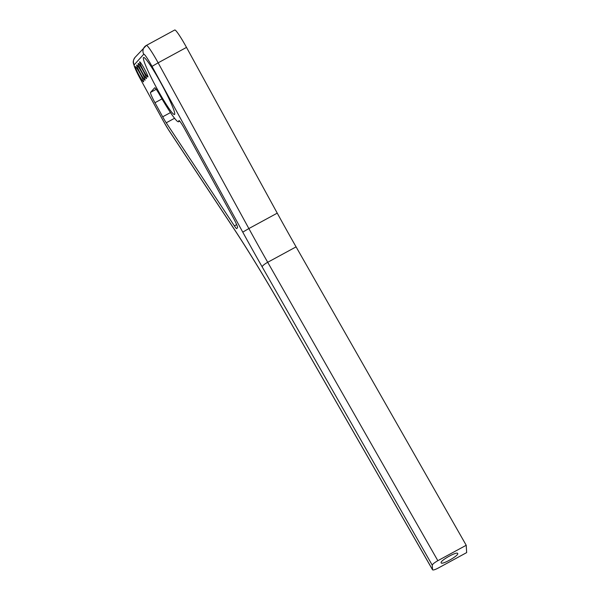 <?xml version="1.0" encoding="UTF-8"?>
<svg xmlns="http://www.w3.org/2000/svg" width="600" height="600" viewBox="0 0 600 600"><rect width="100%" height="100%" fill="white"/><g stroke="black" fill="none" stroke-linecap="round" stroke-linejoin="round"><path stroke-width="0.9" d="M432.562 569.812L432.255 565.192C432.548 564.15 434.408 562.65 437.842 560.692L466.215 545.273L466.665 552.6L438.293 568.02C435.097 569.685 433.192 570.285 432.562 569.812L283.282 309.743A6.488 1.552 -29.9 0 1 283.237 309.593A222.728 20.962 -118.5 0 0 232.478 226.493L168.578 129.833A15.135 1.425 61.5 0 1 163.597 121.448L140.46 79.192A15.135 1.425 61.5 0 1 134.205 64.8L143.745 54.233A15.135 1.425 61.5 0 1 152.017 66.383L242.76 232.132A222.728 20.962 -118.5 0 0 262.17 266.865L432.255 565.192M143.483 57.57A32.438 3.053 -118.5 0 0 156.623 87.938A32.438 3.053 -118.5 0 0 174.532 114.502A32.438 3.053 -118.5 0 0 161.73 84.547A32.438 3.053 -118.5 0 0 143.558 57.502A32.438 3.053 -118.5 0 0 143.483 57.57M135.3 66.637A8.647 0.818 -118.5 0 0 138.803 74.738A8.647 0.818 -118.5 0 0 143.58 81.817A8.647 0.818 -118.5 0 0 140.167 73.83A8.647 0.818 -118.5 0 0 135.322 66.623A8.647 0.818 -118.5 0 0 135.3 66.637M184.808 129.233L233.07 217.395A10.815 1.02 61.5 0 1 237.54 227.678L236.737 228.562A10.815 1.02 -118.5 0 1 236.708 228.585A10.815 1.02 -118.5 0 1 234.382 225.877L166.245 122.797A10.815 1.02 61.5 0 1 162.683 116.812L154.965 102.712A10.815 1.02 61.5 0 1 150.495 92.438L154.672 87.81A10.815 1.02 61.5 0 1 154.695 87.787A10.815 1.02 61.5 0 1 159.697 94.912A40.74 3.833 -118.5 0 0 178.56 121.74A40.74 3.833 -118.5 0 0 178.845 120.788A10.815 1.02 61.5 0 1 178.92 120.532A10.815 1.02 61.5 0 1 184.808 129.233M136.74 65.04A8.647 0.818 -118.5 0 0 140.25 73.133A8.647 0.818 -118.5 0 0 145.028 80.22A8.647 0.818 -118.5 0 0 141.608 72.233A8.647 0.818 -118.5 0 0 136.762 65.017A8.647 0.818 -118.5 0 0 136.74 65.04M138.188 63.435A8.647 0.818 -118.5 0 0 141.69 71.535A8.647 0.818 -118.5 0 0 146.468 78.615A8.647 0.818 -118.5 0 0 143.055 70.627A8.647 0.818 -118.5 0 0 138.21 63.42A8.647 0.818 -118.5 0 0 138.188 63.435M139.635 61.838A8.647 0.818 -118.5 0 0 143.137 69.93A8.647 0.818 -118.5 0 0 147.915 77.017A8.647 0.818 -118.5 0 0 144.495 69.03A8.647 0.818 -118.5 0 0 139.65 61.815A8.647 0.818 -118.5 0 0 139.635 61.838M441.09 562.68L441.143 562.86C441.93 565.178 459.278 555.322 457.688 553.463C456.975 551.227 440.513 560.377 441.09 562.68M174.675 30.045A21.622 2.032 61.5 0 1 174.727 30A21.622 2.032 61.5 0 1 186.502 47.4L277.245 213.142A216.24 20.348 -118.5 0 0 296.085 246.87L466.215 545.273M432.533 569.692L283.237 309.593M283.282 309.743C265.005 277.92 248.153 250.335 232.74 226.987A6.488 4.373 -33.5 0 1 232.478 226.493M232.74 226.987L168.84 130.32A6.488 4.373 -33.5 0 1 168.578 129.833M168.84 130.32L163.597 121.448M163.583 121.477L140.46 79.192M140.445 79.222L134.438 66.773C133.68 63.075 131.82 62.445 135.067 57.367A6.488 6.457 42.1 0 0 134.205 64.8M174.727 30L146.355 45.42A21.622 2.032 61.5 0 0 146.303 45.465A6.488 6.457 42.1 0 0 143.745 54.233M135.067 57.367L146.355 45.42A21.622 2.032 61.5 0 1 158.13 62.82L152.017 66.383M186.502 47.4L158.13 62.82L248.873 228.562L242.76 232.132M277.245 213.142L248.873 228.562A216.24 20.348 -118.5 0 0 267.712 262.29A6.488 1.365 150.3 0 0 262.17 266.865M296.085 246.87L267.712 262.29L437.842 560.692M234.382 225.877L236.663 224.64M166.245 122.797L174.585 118.267M150.495 92.438L156.218 89.325M162.683 116.812L170.49 112.567M154.965 102.712L161.993 98.895M179.7 121.125L178.56 121.74"/></g></svg>
